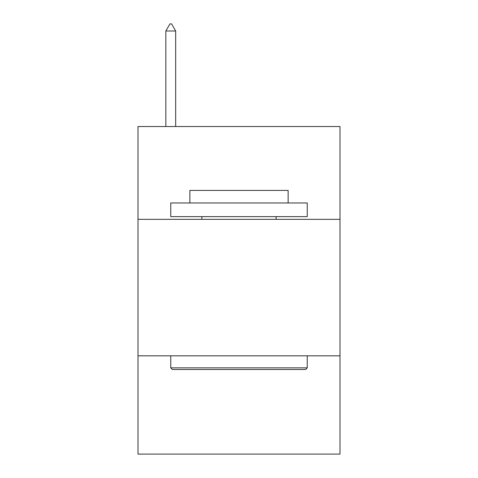 <?xml version="1.0" encoding="UTF-8"?>
<svg xmlns="http://www.w3.org/2000/svg" width="478" height="478" viewBox="0 0 478 478"><rect width="100%" height="100%" fill="white"/><g stroke="black" fill="none" stroke-linecap="round" stroke-linejoin="round"><path stroke-width="0.72" d="M340.001 219.348L340.001 126.539L137.999 126.539L137.999 219.348L340.001 219.348L340.001 454.1L137.999 454.1L137.999 219.348M340.001 355.829L137.999 355.829M172.397 369.482L170.76 367.839L307.24 367.839L305.603 369.482L172.397 369.482M307.24 202.971L307.24 216.618L170.76 216.618L170.76 202.971L307.24 202.971M189.868 202.971L189.868 190.411L288.132 190.411L288.132 202.971M307.24 355.829L307.24 367.839M170.76 355.829L170.76 367.839M276.123 216.618L276.123 219.348M201.877 216.618L201.877 219.348M175.671 30.998L171.578 23.9L169.941 23.9L165.842 30.998L175.671 30.998L175.671 126.539M165.842 30.998L165.842 126.539"/></g></svg>
